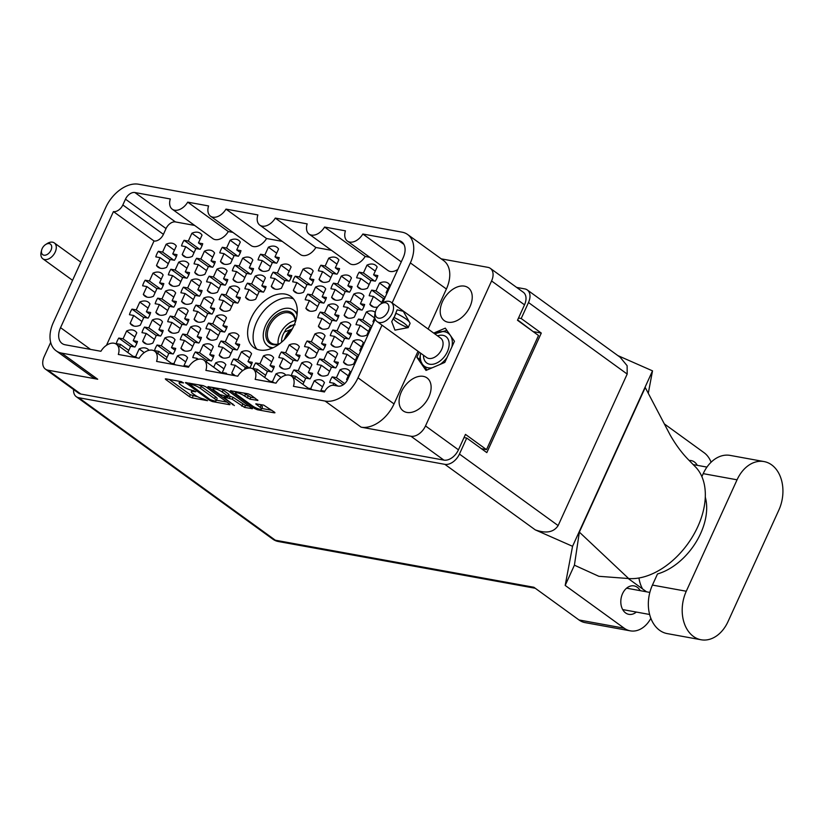 <?xml version="1.0" encoding="UTF-8"?>
<svg xmlns="http://www.w3.org/2000/svg" width="824" height="824" viewBox="0 0 824 824"><rect width="100%" height="100%" fill="white"/><g stroke="black" fill="none" stroke-linecap="round" stroke-linejoin="round"><path stroke-width="1.24" d="M293.447 298.865A31.539 20.487 -54.1 0 0 256.604 322.153A31.539 20.487 -54.1 0 0 256.944 349.232M293.787 325.943A31.539 20.487 -54.1 0 0 290.965 296.516A31.539 20.487 -54.1 0 0 251.114 318.177A31.539 20.487 -54.1 0 0 253.947 347.594A31.539 20.487 -54.1 0 0 293.787 325.943M469.979 306.672A20.332 13.205 -54.1 0 0 468.156 287.71A20.332 13.205 -54.1 0 0 442.457 301.666A20.332 13.205 -54.1 0 0 444.28 320.639A20.332 13.205 -54.1 0 0 469.979 306.672M428.861 396.9A20.332 13.205 -54.1 0 0 427.038 377.928A20.332 13.205 -54.1 0 0 401.339 391.894A20.332 13.205 -54.1 0 0 403.163 410.867A20.332 13.205 -54.1 0 0 428.861 396.9M387.805 289.059L379.545 283.065L375.981 290.893L371.727 290.12L383.448 298.618M371.727 290.12A14.142 9.177 -54.1 0 0 370.213 292.87A14.142 9.177 -54.1 0 0 369.183 295.713L373.427 296.486L369.863 304.313A14.142 9.177 125.9 0 0 371.48 306.054A14.142 9.177 125.9 0 0 377.629 307.002M349.551 282.096L341.28 276.102L337.716 283.93L333.473 283.157L345.194 291.655M333.473 283.157A14.142 9.177 -54.1 0 0 331.948 285.907A14.142 9.177 -54.1 0 0 330.918 288.75L335.172 289.523L331.598 297.351A14.142 9.177 125.9 0 0 333.226 299.091A14.142 9.177 125.9 0 0 341.754 299.194L345.318 291.366L349.572 292.139A14.142 9.177 -54.1 0 0 351.086 289.389A14.142 9.177 -54.1 0 0 352.116 286.546L347.872 285.774L351.436 277.956A14.142 9.177 125.9 0 0 349.819 276.205A14.142 9.177 125.9 0 0 341.28 276.102M311.287 275.134L303.026 269.139L299.452 276.967L295.208 276.195L306.93 284.692M295.208 276.195A14.142 9.177 -54.1 0 0 293.694 278.945A14.142 9.177 -54.1 0 0 292.664 281.787L296.908 282.56L293.344 290.388A14.142 9.177 125.9 0 0 294.961 292.129A14.142 9.177 125.9 0 0 303.489 292.232L307.064 284.404L311.307 285.176A14.142 9.177 -54.1 0 0 312.821 282.426A14.142 9.177 -54.1 0 0 313.851 279.583L309.608 278.811L313.172 270.993A14.142 9.177 125.9 0 0 311.554 269.242A14.142 9.177 125.9 0 0 303.026 269.139M374.632 317.982L366.361 311.987L362.797 319.815L358.553 319.043L370.275 327.54M358.553 319.043A14.142 9.177 -54.1 0 0 357.039 321.793A14.142 9.177 -54.1 0 0 355.999 324.625L360.253 325.398L356.679 333.226A14.142 9.177 125.9 0 0 358.306 334.977A14.142 9.177 125.9 0 0 366.834 335.08L370.398 327.252L371.397 327.437M336.367 311.019L328.107 305.024L324.532 312.852L320.289 312.08L332.01 320.577M320.289 312.08A14.142 9.177 -54.1 0 0 318.775 314.83A14.142 9.177 -54.1 0 0 317.745 317.662L321.988 318.435L318.424 326.263A14.142 9.177 125.9 0 0 320.042 328.014A14.142 9.177 125.9 0 0 328.58 328.117L332.144 320.289L336.388 321.061A14.142 9.177 -54.1 0 0 337.902 318.311A14.142 9.177 -54.1 0 0 338.942 315.468L334.688 314.696L338.252 306.868A14.142 9.177 125.9 0 0 336.635 305.117A14.142 9.177 125.9 0 0 328.107 305.024M361.448 346.894L353.187 340.909L349.623 348.727L345.369 347.955L357.091 356.452M345.369 347.955A14.142 9.177 -54.1 0 0 343.855 350.705A14.142 9.177 -54.1 0 0 342.825 353.548L347.069 354.32L343.505 362.148A14.142 9.177 125.9 0 0 345.122 363.899A14.142 9.177 125.9 0 0 353.661 363.992L357.225 356.174L358.224 356.349M323.193 339.931L314.923 333.947L311.359 341.764L307.115 340.992L318.837 349.489M307.115 340.992A14.142 9.177 -54.1 0 0 305.591 343.742A14.142 9.177 -54.1 0 0 304.561 346.585L308.815 347.357L305.241 355.185A14.142 9.177 125.9 0 0 306.868 356.936A14.142 9.177 125.9 0 0 315.396 357.029L318.96 349.211L323.214 349.984A14.142 9.177 -54.1 0 0 324.728 347.223A14.142 9.177 -54.1 0 0 325.758 344.391L321.514 343.618L325.078 335.79A14.142 9.177 125.9 0 0 323.461 334.039A14.142 9.177 125.9 0 0 314.923 333.947M348.274 375.816L340.003 369.822L336.439 377.649L332.196 376.877L343.165 384.829M332.196 376.877A14.142 9.177 -54.1 0 0 330.682 379.627A14.142 9.177 -54.1 0 0 329.641 382.47L333.895 383.242L332.978 385.251M310.009 368.853L301.749 362.859L298.175 370.687L293.931 369.914L305.653 378.412M302.933 384.375L305.786 378.123L310.03 378.896A14.142 9.177 -54.1 0 0 311.544 376.146A14.142 9.177 -54.1 0 0 312.584 373.303L308.331 372.53L311.894 364.713A14.142 9.177 125.9 0 0 310.277 362.962A14.142 9.177 125.9 0 0 301.749 362.859M293.931 369.914A14.142 9.177 -54.1 0 0 292.417 372.664A14.142 9.177 -54.1 0 0 291.387 375.507L295.631 376.28L294.673 378.381M271.745 361.891L263.484 355.896L259.921 363.724L255.667 362.951L267.398 371.449M264.679 377.413L267.522 371.161L271.776 371.933A14.142 9.177 -54.1 0 0 273.29 369.183A14.142 9.177 -54.1 0 0 274.32 366.34L270.076 365.568L273.64 357.75A14.142 9.177 125.9 0 0 272.013 355.999A14.142 9.177 125.9 0 0 263.484 355.896M255.667 362.951A14.142 9.177 -54.1 0 0 254.153 365.702A14.142 9.177 -54.1 0 0 253.123 368.544L257.366 369.317L256.408 371.418M375.27 271.117L366.999 265.122L363.436 272.95L359.192 272.178L370.913 280.675M359.192 272.178A14.142 9.177 -54.1 0 0 357.678 274.928A14.142 9.177 -54.1 0 0 356.637 277.77L360.891 278.543L357.317 286.371A14.142 9.177 125.9 0 0 358.945 288.122A14.142 9.177 125.9 0 0 367.473 288.215L371.037 280.387L375.291 281.159A14.142 9.177 -54.1 0 0 376.805 278.409A14.142 9.177 -54.1 0 0 377.835 275.577L373.591 274.804L377.155 266.976A14.142 9.177 125.9 0 0 375.538 265.225A14.142 9.177 125.9 0 0 366.999 265.122M337.006 264.154L328.745 258.159L325.171 265.987L320.927 265.215L332.649 273.712M320.927 265.215A14.142 9.177 -54.1 0 0 319.413 267.965A14.142 9.177 -54.1 0 0 318.383 270.808L322.627 271.58L319.063 279.408A14.142 9.177 125.9 0 0 320.68 281.159A14.142 9.177 125.9 0 0 329.219 281.252L332.783 273.424L337.026 274.196A14.142 9.177 -54.1 0 0 338.54 271.446A14.142 9.177 -54.1 0 0 339.581 268.614L335.327 267.841L338.891 260.013A14.142 9.177 125.9 0 0 337.274 258.262A14.142 9.177 125.9 0 0 328.745 258.159M362.086 300.039L353.826 294.044L350.252 301.872L346.008 301.1L357.729 309.597M346.008 301.1A14.142 9.177 -54.1 0 0 344.494 303.85A14.142 9.177 -54.1 0 0 343.464 306.693L347.707 307.465L344.144 315.283A14.142 9.177 125.9 0 0 345.761 317.034A14.142 9.177 125.9 0 0 354.299 317.137L357.863 309.309L362.107 310.082A14.142 9.177 -54.1 0 0 363.621 307.331A14.142 9.177 -54.1 0 0 364.661 304.489L360.407 303.716L363.981 295.898A14.142 9.177 125.9 0 0 362.354 294.147A14.142 9.177 125.9 0 0 353.826 294.044M323.832 293.076L315.561 287.082L311.997 294.91L307.743 294.137L319.475 302.635M307.743 294.137A14.142 9.177 -54.1 0 0 306.229 296.887A14.142 9.177 -54.1 0 0 305.199 299.73L309.443 300.502L305.879 308.32A14.142 9.177 125.9 0 0 307.507 310.071A14.142 9.177 125.9 0 0 316.035 310.174L319.599 302.346L323.853 303.119A14.142 9.177 -54.1 0 0 325.367 300.369A14.142 9.177 -54.1 0 0 326.397 297.526L322.153 296.753L325.717 288.936A14.142 9.177 125.9 0 0 324.1 287.185A14.142 9.177 125.9 0 0 315.561 287.082M348.913 328.951L340.642 322.967L337.078 330.784L332.834 330.012L344.556 338.51M332.834 330.012A14.142 9.177 -54.1 0 0 331.32 332.772A14.142 9.177 -54.1 0 0 330.28 335.605L334.534 336.377L330.96 344.205A14.142 9.177 125.9 0 0 332.587 345.956A14.142 9.177 125.9 0 0 341.115 346.049L344.679 338.231L348.933 339.004A14.142 9.177 -54.1 0 0 350.447 336.254A14.142 9.177 -54.1 0 0 351.477 333.411L347.234 332.639L350.797 324.811A14.142 9.177 125.9 0 0 349.18 323.059A14.142 9.177 125.9 0 0 340.642 322.967M335.728 357.873L327.468 351.879L323.894 359.707L319.65 358.934L331.372 367.432M319.65 358.934A14.142 9.177 -54.1 0 0 318.136 361.685A14.142 9.177 -54.1 0 0 317.106 364.527L321.35 365.3L317.786 373.128A14.142 9.177 125.9 0 0 319.403 374.879A14.142 9.177 125.9 0 0 327.942 374.972L331.506 367.144L335.749 367.916A14.142 9.177 -54.1 0 0 337.263 365.166A14.142 9.177 -54.1 0 0 338.303 362.333L334.05 361.561L337.613 353.733A14.142 9.177 125.9 0 0 335.996 351.982A14.142 9.177 125.9 0 0 327.468 351.879M297.474 350.911L289.203 344.916L285.64 352.744L281.386 351.972L293.117 360.469M281.386 351.972A14.142 9.177 -54.1 0 0 279.872 354.722A14.142 9.177 -54.1 0 0 278.842 357.565L283.085 358.337L279.521 366.165A14.142 9.177 125.9 0 0 281.139 367.916A14.142 9.177 125.9 0 0 289.677 368.009L293.241 360.181L297.495 360.953A14.142 9.177 -54.1 0 0 299.009 358.203A14.142 9.177 -54.1 0 0 300.039 355.371L295.795 354.598L299.359 346.77A14.142 9.177 125.9 0 0 297.742 345.019A14.142 9.177 125.9 0 0 289.203 344.916M226.291 374.096A14.142 9.177 -54.1 0 0 226.528 373.303L222.274 372.53L225.848 364.713A14.142 9.177 125.9 0 0 224.221 362.962A14.142 9.177 125.9 0 0 215.692 362.859L213.704 367.226M188.027 367.133A14.142 9.177 -54.1 0 0 188.263 366.34L184.02 365.568L187.584 357.75A14.142 9.177 125.9 0 0 185.967 355.999A14.142 9.177 125.9 0 0 177.428 355.896L173.864 363.724L171.299 363.26M237.137 339.931L228.866 333.936L225.302 341.764L221.059 340.992L232.78 349.489M221.059 340.992A14.142 9.177 -54.1 0 0 219.544 343.742A14.142 9.177 -54.1 0 0 218.504 346.585L222.758 347.357L219.184 355.185A14.142 9.177 125.9 0 0 220.811 356.936A14.142 9.177 125.9 0 0 229.34 357.029L232.914 349.201L237.157 349.973A14.142 9.177 -54.1 0 0 238.672 347.223A14.142 9.177 -54.1 0 0 239.702 344.391L235.458 343.618L239.022 335.79A14.142 9.177 125.9 0 0 237.405 334.039A14.142 9.177 125.9 0 0 228.866 333.936M198.872 332.968L190.612 326.974L187.038 334.802L182.794 334.029L194.516 342.526M182.794 334.029A14.142 9.177 -54.1 0 0 181.28 336.779A14.142 9.177 -54.1 0 0 180.25 339.622L184.494 340.394L180.93 348.222A14.142 9.177 125.9 0 0 182.547 349.973A14.142 9.177 125.9 0 0 191.086 350.066L194.649 342.238L198.893 343.011A14.142 9.177 -54.1 0 0 200.407 340.261A14.142 9.177 -54.1 0 0 201.447 337.428L197.194 336.656L200.757 328.827A14.142 9.177 125.9 0 0 199.14 327.077A14.142 9.177 125.9 0 0 190.612 326.974M160.608 326.005L152.347 320.011L148.784 327.839L144.53 327.066L156.261 335.564M144.53 327.066A14.142 9.177 -54.1 0 0 143.016 329.816A14.142 9.177 -54.1 0 0 141.986 332.659L146.229 333.432L142.665 341.26A14.142 9.177 125.9 0 0 144.282 343.011A14.142 9.177 125.9 0 0 152.821 343.103L156.385 335.275L160.639 336.048A14.142 9.177 -54.1 0 0 162.153 333.298A14.142 9.177 -54.1 0 0 163.183 330.465L158.939 329.693L162.503 321.865A14.142 9.177 125.9 0 0 160.886 320.114A14.142 9.177 125.9 0 0 152.347 320.011M212.056 304.046L203.786 298.061L200.222 305.889L195.978 305.107L207.7 313.604M195.978 305.107A14.142 9.177 -54.1 0 0 194.464 307.867A14.142 9.177 -54.1 0 0 193.424 310.7L197.678 311.472L194.103 319.3A14.142 9.177 125.9 0 0 195.731 321.051A14.142 9.177 125.9 0 0 204.259 321.144L207.823 313.326L212.077 314.099A14.142 9.177 -54.1 0 0 213.591 311.348A14.142 9.177 -54.1 0 0 214.621 308.506L210.377 307.733L213.941 299.905A14.142 9.177 125.9 0 0 212.324 298.154A14.142 9.177 125.9 0 0 203.786 298.061M173.792 297.083L165.531 291.099L161.957 298.927L157.714 298.144L169.435 306.641M157.714 298.144A14.142 9.177 -54.1 0 0 156.2 300.904A14.142 9.177 -54.1 0 0 155.169 303.737L159.413 304.509L155.849 312.337A14.142 9.177 125.9 0 0 157.466 314.088A14.142 9.177 125.9 0 0 166.005 314.181L169.569 306.363L173.812 307.136A14.142 9.177 -54.1 0 0 175.327 304.386A14.142 9.177 -54.1 0 0 176.357 301.543L172.113 300.77L175.677 292.942A14.142 9.177 125.9 0 0 174.06 291.191A14.142 9.177 125.9 0 0 165.531 291.099M263.495 282.096L255.224 276.102L251.66 283.93L247.416 283.157L259.138 291.655M247.416 283.157A14.142 9.177 -54.1 0 0 245.902 285.907A14.142 9.177 -54.1 0 0 244.862 288.75L249.116 289.523L245.552 297.34A14.142 9.177 125.9 0 0 247.169 299.091A14.142 9.177 125.9 0 0 255.698 299.194L259.272 291.366L263.515 292.139A14.142 9.177 -54.1 0 0 265.029 289.389A14.142 9.177 -54.1 0 0 266.059 286.546L261.816 285.774L265.38 277.956A14.142 9.177 125.9 0 0 263.762 276.205A14.142 9.177 125.9 0 0 255.224 276.102M225.23 275.134L216.97 269.139L213.395 276.967L209.152 276.195L220.873 284.692M209.152 276.195A14.142 9.177 -54.1 0 0 207.638 278.945A14.142 9.177 -54.1 0 0 206.608 281.787L210.851 282.56L207.287 290.378A14.142 9.177 125.9 0 0 208.905 292.129A14.142 9.177 125.9 0 0 217.443 292.232L221.007 284.404L225.251 285.176A14.142 9.177 -54.1 0 0 226.765 282.426A14.142 9.177 -54.1 0 0 227.805 279.583L223.551 278.811L227.125 270.993A14.142 9.177 125.9 0 0 225.498 269.242A14.142 9.177 125.9 0 0 216.97 269.139M186.976 268.171L178.705 262.176L175.141 270.004L170.887 269.232L182.619 277.729M170.887 269.232A14.142 9.177 -54.1 0 0 169.373 271.982A14.142 9.177 -54.1 0 0 168.343 274.825L172.587 275.597L169.023 283.415A14.142 9.177 125.9 0 0 170.65 285.166A14.142 9.177 125.9 0 0 179.179 285.269L182.743 277.441L186.997 278.213A14.142 9.177 -54.1 0 0 188.511 275.463A14.142 9.177 -54.1 0 0 189.541 272.62L185.297 271.848L188.861 264.03A14.142 9.177 125.9 0 0 187.244 262.279A14.142 9.177 125.9 0 0 178.705 262.176M276.668 253.174L268.408 247.179L264.844 255.007L260.59 254.235L272.311 262.732M260.59 254.235A14.142 9.177 -54.1 0 0 259.076 256.985A14.142 9.177 -54.1 0 0 258.046 259.828L262.29 260.6L258.726 268.428A14.142 9.177 125.9 0 0 260.343 270.179A14.142 9.177 125.9 0 0 268.882 270.272L272.445 262.444L276.689 263.216A14.142 9.177 -54.1 0 0 278.213 260.466A14.142 9.177 -54.1 0 0 279.243 257.634L274.989 256.861L278.563 249.033A14.142 9.177 125.9 0 0 276.936 247.282A14.142 9.177 125.9 0 0 268.408 247.179M238.414 246.211L230.143 240.217L226.579 248.045L222.336 247.272L234.057 255.77M222.336 247.272A14.142 9.177 -54.1 0 0 220.822 250.022A14.142 9.177 -54.1 0 0 219.781 252.865L224.035 253.638L220.461 261.466A14.142 9.177 125.9 0 0 222.089 263.216A14.142 9.177 125.9 0 0 230.617 263.309L234.181 255.481L238.435 256.254A14.142 9.177 -54.1 0 0 239.949 253.504A14.142 9.177 -54.1 0 0 240.979 250.671L236.735 249.899L240.299 242.071A14.142 9.177 125.9 0 0 238.682 240.32A14.142 9.177 125.9 0 0 230.143 240.217M249.672 357.873L241.411 351.879L237.848 359.707L233.594 358.934L245.315 367.432M244.347 369.574L245.449 367.144L249.693 367.916A14.142 9.177 -54.1 0 0 251.217 365.166A14.142 9.177 -54.1 0 0 252.247 362.323L247.993 361.551L251.567 353.733A14.142 9.177 125.9 0 0 249.94 351.982A14.142 9.177 125.9 0 0 241.411 351.879M233.594 358.934A14.142 9.177 -54.1 0 0 232.08 361.685A14.142 9.177 -54.1 0 0 231.05 364.527L235.293 365.3L231.729 373.128A14.142 9.177 125.9 0 0 233.347 374.868A14.142 9.177 125.9 0 0 234.799 375.651M211.418 350.911L203.147 344.916L199.583 352.744L195.34 351.972L207.061 360.469M206.391 361.932L207.185 360.181L211.438 360.953A14.142 9.177 -54.1 0 0 212.953 358.203A14.142 9.177 -54.1 0 0 213.983 355.36L209.739 354.588L213.303 346.77A14.142 9.177 125.9 0 0 211.686 345.019A14.142 9.177 125.9 0 0 203.147 344.916M195.34 351.972A14.142 9.177 -54.1 0 0 193.825 354.722A14.142 9.177 -54.1 0 0 192.785 357.565L197.039 358.337L196.287 359.975M173.153 343.948L164.893 337.953L161.319 345.781L157.075 345.009L168.796 353.506M166.077 359.47L168.93 353.218L173.174 353.99A14.142 9.177 -54.1 0 0 174.688 351.24A14.142 9.177 -54.1 0 0 175.728 348.398L171.474 347.625L175.038 339.807A14.142 9.177 125.9 0 0 173.421 338.056A14.142 9.177 125.9 0 0 164.893 337.953M157.075 345.009A14.142 9.177 -54.1 0 0 155.561 347.759A14.142 9.177 -54.1 0 0 154.531 350.602L158.775 351.374L157.817 353.475M134.889 336.985L126.628 330.991L123.064 338.818L118.81 338.046L130.542 346.543M127.823 352.507L130.666 346.255L134.909 347.028A14.142 9.177 -54.1 0 0 136.434 344.278A14.142 9.177 -54.1 0 0 137.464 341.435L133.22 340.662L136.784 332.844A14.142 9.177 125.9 0 0 135.157 331.094A14.142 9.177 125.9 0 0 126.628 330.991M118.81 338.046A14.142 9.177 -54.1 0 0 117.296 340.796A14.142 9.177 -54.1 0 0 116.266 343.639L120.51 344.411L119.552 346.513M224.592 321.988L216.331 316.004L212.767 323.822L208.513 323.049L220.235 331.547M208.513 323.049A14.142 9.177 -54.1 0 0 206.999 325.799A14.142 9.177 -54.1 0 0 205.969 328.642L210.213 329.415L206.649 337.243A14.142 9.177 125.9 0 0 208.266 338.994A14.142 9.177 125.9 0 0 216.805 339.086L220.368 331.269L224.612 332.041A14.142 9.177 -54.1 0 0 226.126 329.281A14.142 9.177 -54.1 0 0 227.167 326.448L222.913 325.676L226.487 317.848A14.142 9.177 125.9 0 0 224.859 316.097A14.142 9.177 125.9 0 0 216.331 316.004M186.337 315.026L178.066 309.041L174.503 316.859L170.259 316.086L181.98 324.584M170.259 316.086A14.142 9.177 -54.1 0 0 168.735 318.837A14.142 9.177 -54.1 0 0 167.705 321.679L171.948 322.452L168.384 330.28A14.142 9.177 125.9 0 0 170.012 332.031A14.142 9.177 125.9 0 0 178.54 332.123L182.104 324.306L186.358 325.078A14.142 9.177 -54.1 0 0 187.872 322.318A14.142 9.177 -54.1 0 0 188.902 319.485L184.658 318.713L188.222 310.885A14.142 9.177 125.9 0 0 186.605 309.134A14.142 9.177 125.9 0 0 178.066 309.041M148.073 308.063L139.802 302.078L136.238 309.896L131.995 309.124L143.716 317.621M131.995 309.124A14.142 9.177 -54.1 0 0 130.48 311.874A14.142 9.177 -54.1 0 0 129.44 314.716L133.694 315.489L130.13 323.317A14.142 9.177 125.9 0 0 131.747 325.068A14.142 9.177 125.9 0 0 140.276 325.161L143.85 317.343L148.093 318.116A14.142 9.177 -54.1 0 0 149.608 315.355A14.142 9.177 -54.1 0 0 150.638 312.523L146.394 311.75L149.958 303.922A14.142 9.177 125.9 0 0 148.341 302.171A14.142 9.177 125.9 0 0 139.802 302.078M237.775 293.076L229.505 287.082L225.941 294.91L221.697 294.137L233.419 302.635M221.697 294.137A14.142 9.177 -54.1 0 0 220.183 296.887A14.142 9.177 -54.1 0 0 219.143 299.72L223.397 300.502L219.823 308.32A14.142 9.177 125.9 0 0 221.45 310.071A14.142 9.177 125.9 0 0 229.978 310.174L233.542 302.346L237.796 303.119A14.142 9.177 -54.1 0 0 239.31 300.369A14.142 9.177 -54.1 0 0 240.34 297.526L236.097 296.753L239.66 288.925A14.142 9.177 125.9 0 0 238.043 287.174A14.142 9.177 125.9 0 0 229.505 287.082M199.511 286.113L191.25 280.119L187.676 287.947L183.433 287.174L195.154 295.672M183.433 287.174A14.142 9.177 -54.1 0 0 181.919 289.924A14.142 9.177 -54.1 0 0 180.889 292.757L185.132 293.54L181.568 301.357A14.142 9.177 125.9 0 0 183.185 303.108A14.142 9.177 125.9 0 0 191.724 303.211L195.288 295.383L199.532 296.156A14.142 9.177 -54.1 0 0 201.046 293.406A14.142 9.177 -54.1 0 0 202.086 290.563L197.832 289.791L201.396 281.963A14.142 9.177 125.9 0 0 199.779 280.212A14.142 9.177 125.9 0 0 191.25 280.119M161.247 279.151L152.986 273.156L149.422 280.984L145.168 280.212L156.9 288.709M145.168 280.212A14.142 9.177 -54.1 0 0 143.654 282.962A14.142 9.177 -54.1 0 0 142.624 285.794L146.868 286.577L143.304 294.395A14.142 9.177 125.9 0 0 144.921 296.146A14.142 9.177 125.9 0 0 153.46 296.249L157.023 288.421L161.277 289.193A14.142 9.177 -54.1 0 0 162.792 286.443A14.142 9.177 -54.1 0 0 163.822 283.6L159.578 282.828L163.142 275A14.142 9.177 125.9 0 0 161.514 273.249A14.142 9.177 125.9 0 0 152.986 273.156M289.214 271.117L280.943 265.122L277.379 272.95L273.135 272.178L284.857 280.675M273.135 272.178A14.142 9.177 -54.1 0 0 271.621 274.928A14.142 9.177 -54.1 0 0 270.581 277.77L274.835 278.543L271.271 286.371A14.142 9.177 125.9 0 0 272.888 288.112A14.142 9.177 125.9 0 0 281.417 288.215L284.991 280.387L289.234 281.159A14.142 9.177 -54.1 0 0 290.748 278.409A14.142 9.177 -54.1 0 0 291.778 275.566L287.535 274.794L291.099 266.976A14.142 9.177 125.9 0 0 289.482 265.225A14.142 9.177 125.9 0 0 280.943 265.122M250.949 264.154L242.689 258.159L239.125 265.987L234.871 265.215L246.592 273.712M234.871 265.215A14.142 9.177 -54.1 0 0 233.357 267.965A14.142 9.177 -54.1 0 0 232.327 270.808L236.57 271.58L233.007 279.408A14.142 9.177 125.9 0 0 234.624 281.149A14.142 9.177 125.9 0 0 243.162 281.252L246.726 273.424L250.97 274.196A14.142 9.177 -54.1 0 0 252.484 271.446A14.142 9.177 -54.1 0 0 253.524 268.603L249.27 267.831L252.844 260.013A14.142 9.177 125.9 0 0 251.217 258.262A14.142 9.177 125.9 0 0 242.689 258.159M212.695 257.191L204.424 251.196L200.86 259.024L196.617 258.252L208.338 266.749M196.617 258.252A14.142 9.177 -54.1 0 0 195.092 261.002A14.142 9.177 -54.1 0 0 194.062 263.845L198.316 264.617L194.742 272.445A14.142 9.177 125.9 0 0 196.37 274.186A14.142 9.177 125.9 0 0 204.898 274.289L208.462 266.461L212.716 267.233A14.142 9.177 -54.1 0 0 214.23 264.483A14.142 9.177 -54.1 0 0 215.26 261.641L211.016 260.868L214.58 253.05A14.142 9.177 125.9 0 0 212.963 251.299A14.142 9.177 125.9 0 0 204.424 251.196M200.15 239.248L191.889 233.254L188.315 241.082L184.071 240.309L195.793 248.807M184.071 240.309A14.142 9.177 -54.1 0 0 182.557 243.059A14.142 9.177 -54.1 0 0 181.527 245.902L185.771 246.675L182.207 254.503A14.142 9.177 125.9 0 0 183.824 256.254A14.142 9.177 125.9 0 0 192.363 256.346L195.927 248.518L200.17 249.291A14.142 9.177 -54.1 0 0 201.684 246.541A14.142 9.177 -54.1 0 0 202.725 243.708L198.471 242.936L202.035 235.108A14.142 9.177 125.9 0 0 200.417 233.357A14.142 9.177 125.9 0 0 191.889 233.254M174.43 250.228L166.16 244.234L162.596 252.062L158.352 251.289L170.074 259.787M158.352 251.289A14.142 9.177 -54.1 0 0 156.838 254.039A14.142 9.177 -54.1 0 0 155.808 256.882L160.052 257.654L156.488 265.483A14.142 9.177 125.9 0 0 158.105 267.233A14.142 9.177 125.9 0 0 166.633 267.326L170.208 259.498L174.451 260.271A14.142 9.177 -54.1 0 0 175.965 257.521A14.142 9.177 -54.1 0 0 176.995 254.678L172.752 253.905L176.315 246.088A14.142 9.177 125.9 0 0 174.698 244.337A14.142 9.177 125.9 0 0 166.16 244.234M252.505 405.954A5.706 1.288 -155.5 0 0 259.89 409.209A5.706 1.288 -155.5 0 0 261.568 409.034A5.706 1.288 -155.5 0 0 260.23 407.365L255.759 403.863L263.68 405.12L274.464 412.144L274.959 412.773L274.33 412.834L257.284 409.734L254.523 408.519L230.37 390.751L248.045 393.779L250.795 394.995L257.933 400.433L250.012 399.177L244.656 396.076A5.706 1.288 -155.5 0 0 239.166 393.336A5.706 1.288 -155.5 0 0 235.602 393.007A5.706 1.288 -155.5 0 0 236.931 394.665L252.505 405.954M234.387 405.573L224.488 397.848L223.994 397.219L224.622 397.158L232.224 399.249L244.573 407.427L252.494 408.683L228.341 390.916L225.58 389.701L207.905 386.662L234.387 405.573M232.893 232.389L228.3 231.554A13.05 8.477 125.9 0 1 212.819 238.61L172.247 209.193A13.05 8.477 125.9 0 1 170.321 198.975L134.879 192.528L175.45 221.934A8.704 5.655 -54.1 0 0 166.046 228.578L163.42 234.356A8.704 5.655 125.9 0 1 154.016 240.999L106.481 345.297M194.629 225.426L175.45 221.934M331.485 250.331L315.86 247.488L275.288 218.082L307.177 223.881A13.05 8.477 -54.1 0 0 309.103 234.098A13.05 8.477 -54.1 0 0 324.584 227.053L345.431 230.844A13.05 8.477 -54.1 0 0 347.357 241.061L387.939 270.478A13.05 8.477 -54.1 0 0 397.848 269.407M369.749 257.294L365.166 256.46A13.05 8.477 -54.1 0 1 349.675 263.515L309.103 234.098M315.86 247.488A13.05 8.477 125.9 0 1 300.379 254.544L259.797 225.127A13.05 8.477 125.9 0 1 257.871 214.91L225.992 209.111L266.564 238.517A13.05 8.477 125.9 0 1 251.083 245.573L210.501 216.156A13.05 8.477 125.9 0 1 208.575 205.938L187.728 202.148L228.3 231.554M282.189 241.36L266.564 238.517M281.097 377.516L276.03 373.839L272.456 381.667L269.901 381.203M276.03 373.839A14.142 9.177 125.9 0 1 284.558 373.942A14.142 9.177 125.9 0 1 285.856 375.219M322.555 386.796L314.284 380.801L310.72 388.629L308.155 388.166M314.284 380.801A14.142 9.177 125.9 0 1 322.823 380.904A14.142 9.177 125.9 0 1 324.44 382.645L320.876 390.473L322.411 391.596M324.841 391.194L320.876 390.473M237.837 376.063A14.142 9.177 125.9 0 1 237.157 376.074M144.241 352.61L139.163 348.933L135.6 356.761L133.045 356.298M139.163 348.933A14.142 9.177 125.9 0 1 147.702 349.036A14.142 9.177 125.9 0 1 149 350.324M340.003 369.822A14.142 9.177 125.9 0 1 348.542 369.924A14.142 9.177 125.9 0 1 350.159 371.676L346.595 379.493L347.388 380.08M347.594 379.679L346.595 379.493M353.187 340.909A14.142 9.177 125.9 0 1 361.715 341.002A14.142 9.177 125.9 0 1 363.343 342.753L359.769 350.581L360.582 351.168M360.768 350.756L359.769 350.581M366.361 311.987A14.142 9.177 125.9 0 1 374.899 312.08A14.142 9.177 125.9 0 1 375.26 312.368M373.952 321.844L372.953 321.659L374.796 317.611M379.545 283.065A14.142 9.177 125.9 0 1 388.073 283.168A14.142 9.177 125.9 0 1 389.701 284.919L386.126 292.736L386.94 293.334M387.126 292.922L386.126 292.736M381.09 303.809L383.582 298.329L384.581 298.515M324.584 227.053L365.166 256.46M403.884 244.357L398.579 240.515L362.848 234.016L401.278 261.867M375.198 319.094L347.677 379.483A8.704 5.655 125.9 0 1 338.283 386.126L333.864 385.323A8.704 5.655 -54.1 0 0 324.46 391.966L293.437 386.322A13.05 8.477 125.9 0 0 291.511 376.094A13.05 8.477 125.9 0 0 276.019 383.15L255.172 379.359A13.05 8.477 125.9 0 0 253.246 369.131A13.05 8.477 125.9 0 0 237.765 376.187L205.876 370.388A13.05 8.477 -54.1 0 0 203.95 360.16A13.05 8.477 -54.1 0 0 188.469 367.216L156.581 361.417A13.05 8.477 -54.1 0 0 154.655 351.189A13.05 8.477 -54.1 0 0 139.163 358.244L118.316 354.454A13.05 8.477 -54.1 0 0 116.39 344.226A13.05 8.477 -54.1 0 0 100.909 351.281L65.168 344.782A16.964 11.021 125.9 0 1 62.068 343.474A16.964 11.021 125.9 0 1 60.543 327.653L90.547 349.397M50.676 342.393L44.218 356.555A13.483 8.755 -54.1 0 0 45.433 369.131A13.483 8.755 -54.1 0 0 47.895 370.172L97.706 379.236A30.447 19.776 125.9 0 1 92.144 376.898L56.114 350.787A30.447 19.776 -54.1 0 0 61.687 353.125L97.706 379.236M56.114 350.787A30.447 19.776 -54.1 0 1 53.385 322.38L105.75 207.473A30.447 19.776 -54.1 0 1 138.659 184.236L402.061 232.172A30.447 19.776 -54.1 0 1 407.633 234.51L443.662 260.621A30.447 19.776 125.9 0 1 446.392 289.018L428.14 329.064M418.015 351.271L394.026 403.925A30.447 19.776 125.9 0 1 361.118 427.172L410.939 436.236A13.483 8.755 -54.1 0 0 425.503 425.936L491.578 280.963A13.483 8.755 -54.1 0 0 490.362 268.377A13.483 8.755 -54.1 0 0 487.901 267.347L441.221 258.849M229.536 403.976L205.876 386.827L203.116 385.611L185.441 382.573L209.605 400.351L212.365 401.566L229.412 404.666L230.04 404.594L229.536 403.976M181.125 382.604L183.546 382.923L181.27 381.636L165.923 378.844L165.294 378.906L165.789 379.534L189.458 396.684L192.208 397.899L207.555 400.691L203.734 398.991A6.829 1.545 -155.5 0 1 194.907 395.098L192.929 393.676A6.829 1.545 -155.5 0 1 191.343 391.678A6.829 1.545 -155.5 0 1 193.352 391.462L195.772 391.781L191.508 390.133A6.829 1.545 -155.5 0 1 182.681 386.24L180.713 384.808A6.829 1.545 -155.5 0 1 179.117 382.82A6.829 1.545 -155.5 0 1 181.125 382.604L181.537 381.697M490.362 268.377L523.312 292.262A13.483 8.755 125.9 0 1 524.517 304.839L517.493 320.258L538.515 335.502L486.5 449.636L465.478 434.392L458.453 449.822A13.483 8.755 125.9 0 1 443.878 460.111L80.845 394.047A13.483 8.755 125.9 0 1 78.373 393.007L45.433 369.131M361.118 427.172L325.099 401.061L61.687 353.125M154.016 240.999L113.434 211.593L60.543 327.653M113.434 211.593A8.704 5.655 -54.1 0 0 122.838 204.949L163.42 234.356M166.046 228.578L125.475 199.161L122.838 204.949M125.475 199.161A8.704 5.655 125.9 0 1 134.879 192.528M187.728 202.148A13.05 8.477 125.9 0 1 172.247 209.193M225.992 209.111A13.05 8.477 125.9 0 1 210.501 216.156M275.288 218.082A13.05 8.477 125.9 0 1 259.797 225.127M347.357 241.061A13.05 8.477 -54.1 0 0 362.848 234.016M398.579 240.515A16.964 11.021 125.9 0 1 401.69 241.813A16.964 11.021 125.9 0 1 403.204 257.644L382.604 302.841M446.392 289.018L410.362 262.908L392.121 302.954M381.996 325.161L357.997 377.814L394.026 403.925M410.362 262.908A30.447 19.776 -54.1 0 0 407.633 234.51M325.099 401.061A30.447 19.776 -54.1 0 0 357.997 377.814M169.208 379.431L190.334 394.748L197.791 396.818M216.434 400.217L227.002 402.143M189.499 384.128L210.182 399.661L214.209 400.897A6.829 1.545 -155.5 0 0 216.218 400.68A6.829 1.545 -155.5 0 0 214.621 398.692L200.428 388.403A6.829 1.545 -155.5 0 0 191.601 384.509L189.499 384.128L189.922 383.212M216.218 400.68L217.093 398.754A6.829 1.545 -155.5 0 0 215.497 396.766L214.621 398.692M198.419 384.757A6.829 1.545 -155.5 0 1 201.303 386.477L215.497 396.766M249.466 406.222L245.449 405.49L244.573 407.427M228.629 395.798L233.099 397.322L245.449 405.49M213.468 388.382L211.82 387.187M222.264 392.039A5.706 1.288 -155.5 0 0 216.763 389.288A5.706 1.288 -155.5 0 0 213.2 388.959A5.706 1.288 -155.5 0 0 214.539 390.627L220.018 394.603L227.62 396.704L228.248 396.632L227.754 396.014L222.264 392.039L223.139 390.113A5.706 1.288 -155.5 0 0 221.151 388.887M228.248 396.632L229.124 394.706L228.629 394.088L227.754 396.014M223.139 390.113L228.629 394.088M243.657 392.986A5.706 1.288 -155.5 0 1 245.542 394.15L250.887 397.24L254.904 397.971M261.568 409.034L262.444 407.108A5.706 1.288 -155.5 0 0 261.115 405.439L260.23 407.365M259.673 404.388L261.115 405.439M261.816 408.477L271.93 410.311M234.273 391.276L235.86 392.43M464.159 437.276L464.736 437.688M481.432 448.709L486.5 449.636M419.22 352.147L416.862 357.317L426.018 370.429L444.816 362.406L454.457 341.26L445.3 328.137L433.702 333.092M419.88 359.501L416.862 357.317M160.052 257.654L168.312 263.649M160.268 268.222L156.488 265.483M172.752 253.905L176.388 256.542M162.596 252.062L173.751 260.147M185.771 246.675L194.031 252.669M185.987 257.243L182.207 254.503M198.471 242.936L202.107 245.562M188.315 241.082L199.47 249.167M272.456 381.667L274.001 382.779M310.72 388.629L312.255 389.742M198.316 264.617L206.577 270.612M198.532 275.185L194.742 272.445M211.016 260.868L214.642 263.505M200.86 259.024L212.015 267.11M236.57 271.58L244.841 277.575M236.797 282.148L233.007 279.408M249.27 267.831L252.906 270.468M239.125 265.987L250.269 274.073M274.835 278.543L283.096 284.527M275.051 289.111L271.271 286.371M287.535 274.794L291.16 277.431M277.379 272.95L288.534 281.036M146.868 286.577L155.139 292.561M147.094 297.145L143.304 294.395M159.578 282.828L163.203 285.464M149.422 280.984L160.577 289.07M185.132 293.54L193.403 299.524M185.349 304.108L181.568 301.357M197.832 289.791L201.468 292.427M187.676 287.947L198.831 296.032M223.397 300.502L231.657 306.487M223.613 311.07L219.823 308.32M236.097 296.753L239.722 299.39M225.941 294.91L237.096 302.995M133.694 315.489L141.955 321.484M133.91 326.057L130.13 323.317M146.394 311.75L150.02 314.377M136.238 309.896L147.393 317.982M171.948 322.452L180.219 328.446M172.175 333.02L168.384 330.28M184.658 318.713L188.284 321.339M174.503 316.859L185.657 324.944M210.213 329.415L218.484 335.409M210.439 339.982L206.649 337.243M222.913 325.676L226.548 328.302M212.767 323.822L223.912 331.907M120.51 344.411L128.781 350.396M133.22 340.662L136.846 343.299M123.064 338.818L134.219 346.904M158.775 351.374L167.035 357.358M171.474 347.625L175.11 350.262M161.319 345.781L172.474 353.867M197.039 358.337L198.337 359.285M209.739 354.588L213.365 357.225M199.583 352.744L210.738 360.83M235.293 365.3L242.699 370.656M235.355 375.744L231.729 373.128M247.993 361.551L251.629 364.187M237.848 359.707L249.002 367.792M224.035 253.638L232.296 259.632M224.252 264.205L220.461 261.466M236.735 249.899L240.361 252.525M226.579 248.045L237.734 256.13M262.29 260.6L270.56 266.595M262.516 271.168L258.726 268.428M274.989 256.861L278.625 259.488M264.844 255.007L275.999 263.093M172.587 275.597L180.858 281.581M172.813 286.165L169.023 283.415M185.297 271.848L188.923 274.485M175.141 270.004L186.296 278.09M210.851 282.56L219.122 288.544M211.078 293.128L207.287 290.378M223.551 278.811L227.187 281.447M213.395 276.967L224.55 285.053M249.116 289.523L257.376 295.507M249.332 300.091L245.552 297.34M261.816 285.774L265.441 288.41M251.66 283.93L262.815 292.015M159.413 304.509L167.674 310.504M159.629 315.087L155.849 312.337M172.113 300.77L175.749 303.397M161.957 298.927L173.112 307.002M197.678 311.472L205.938 317.467M197.894 322.05L194.103 319.3M210.377 307.733L214.003 310.36M200.222 305.889L211.377 313.965M146.229 333.432L154.5 339.426M146.456 343.999L142.665 341.26M158.939 329.693L162.565 332.319M148.784 327.839L159.938 335.924M184.494 340.394L192.764 346.389M184.72 350.962L180.93 348.222M197.194 336.656L200.829 339.282M187.038 334.802L198.193 342.887M222.758 347.357L231.019 353.352M222.974 357.925L219.184 355.185M235.458 343.618L239.084 346.245M225.302 341.764L236.457 349.85M135.6 356.761L137.145 357.873M184.02 365.568L185.555 366.69M173.864 363.724L175.399 364.836M185.699 361.891L177.428 355.896M222.274 372.53L223.819 373.653M223.953 368.853L215.692 362.859M283.085 358.337L291.356 364.332M283.312 368.905L279.521 366.165M295.795 354.598L299.421 357.225M285.64 352.744L296.794 360.83M321.35 365.3L329.621 371.294M321.576 375.868L317.786 373.128M334.05 361.561L337.686 364.187M323.894 359.707L335.049 367.792M334.534 336.377L342.794 342.372M334.75 346.956L330.96 344.205M347.234 332.639L350.859 335.265M337.078 330.784L348.233 338.87M309.443 300.502L317.714 306.487M309.669 311.07L305.879 308.32M322.153 296.753L325.779 299.39M311.997 294.91L323.152 302.995M347.707 307.465L355.978 313.45M347.934 318.033L344.144 315.283M360.407 303.716L364.043 306.353M350.252 301.872L361.406 309.958M322.627 271.58L330.887 277.575M322.843 282.148L319.063 279.408M335.327 267.841L338.963 270.468M325.171 265.987L336.326 274.073M360.891 278.543L369.152 284.538M361.108 289.111L357.317 286.371M373.591 274.804L377.217 277.431M363.436 272.95L374.59 281.036M257.366 369.317L265.637 375.301M270.076 365.568L273.702 368.204M259.921 363.724L271.075 371.809M295.631 376.28L303.891 382.264M308.331 372.53L311.966 375.167M298.175 370.687L309.33 378.772M333.895 383.242L337.737 386.023M336.439 377.649L344.69 383.634M308.815 347.357L317.075 353.352M309.031 357.925L305.241 355.185M321.514 343.618L325.14 346.245M311.359 341.764L322.514 349.85M347.069 354.32L355.34 360.315M347.295 364.888L343.505 362.148M349.623 348.727L358.697 355.309M321.988 318.435L330.259 324.429M322.215 329.013L318.424 326.263M334.688 314.696L338.324 317.333M324.532 312.852L335.687 320.938M360.253 325.398L368.513 331.392M360.469 335.976L356.679 333.226M372.953 321.659L373.766 322.246M362.797 319.815L371.871 326.397M296.908 282.56L305.168 288.544M297.124 293.128L293.344 290.388M309.608 278.811L313.244 281.447M299.452 276.967L310.607 285.053M335.172 289.523L343.433 295.507M335.389 300.091L331.598 297.351M347.872 285.774L351.498 288.41M337.716 283.93L348.871 292.015M373.427 296.486L381.697 302.47M373.653 307.053L369.863 304.313M375.981 290.893L385.055 297.474M705.293 497.14A54.374 35.319 125.9 0 1 657.5 573.947L652.433 585.081A33.928 24.638 100.3 0 0 659.612 630.298A33.928 24.638 100.3 0 0 667.244 633.605L701.09 639.764A33.928 24.638 100.3 0 0 728.056 621.523L778.845 510.087A33.928 24.638 100.3 0 0 764.023 461.564A33.928 24.638 100.3 0 0 737.058 479.805L686.279 591.241A33.928 24.638 100.3 0 0 693.458 636.458A33.928 24.638 100.3 0 0 701.09 639.764M640.217 590.664A14.461 10.506 100.3 0 0 637.302 587.296A14.461 10.506 100.3 0 0 634.047 585.895A14.461 10.506 100.3 0 0 621.698 595.896A14.461 10.506 100.3 0 0 625.612 612.943A14.461 10.506 100.3 0 0 628.866 614.354A14.461 10.506 100.3 0 0 636.324 612.057M697.32 465.344A14.461 10.506 100.3 0 0 694.405 461.986A14.461 10.506 100.3 0 0 691.151 460.575A14.461 10.506 100.3 0 0 689.183 460.472M459.442 454.055L558.136 525.588C553.738 532.314 546.116 533.736 535.26 529.863L572.556 546.302L565.182 585.431L624.18 628.197A27.192 19.735 100.3 0 0 630.298 630.844L585.122 622.625A27.192 19.735 -79.7 0 1 579.004 619.967L533.88 587.265L275.319 540.204L78.744 397.724L444.867 464.345A13.483 8.755 -54.1 0 0 459.442 454.055L466.734 438.049L464.036 437.565M630.298 630.844A27.192 19.735 100.3 0 0 650.857 618.33M646.531 591.807L628.176 578.5M628.64 578.541L579.354 532.119L645.254 387.527L670.149 434.979C675.876 445.032 682.262 453.571 689.307 460.606L695.096 466.528A67.424 43.785 125.9 0 1 692.86 536.105A67.424 43.785 125.9 0 1 628.64 578.541L598.842 576.295L574.41 565.182L565.182 585.431M579.354 532.119L574.41 565.182M572.556 546.302L652.515 370.862L648.282 393.306M705.169 499.354L705.612 498.366M711.102 462.223A27.192 19.735 100.3 0 0 704.139 452.747L664.329 423.897M516.627 287.422L524.816 288.905A13.483 8.755 -54.1 0 1 527.288 289.945A13.483 8.755 -54.1 0 1 528.493 302.521L521.201 318.517L518.502 318.033M73.594 389.546A13.483 8.755 -54.1 0 0 76.272 396.684A13.483 8.755 -54.1 0 0 78.744 397.724M558.136 525.588L627.188 374.055L528.493 302.521M521.201 318.517L541.286 333.081L486.819 452.613L466.734 438.049M617.866 355.597L652.515 370.862M533.787 332.072L517.637 319.928M541.286 333.081L533.931 331.742M527.288 289.945L620.142 357.245L627.126 365.712L627.188 374.055M642.586 588.954A54.374 35.319 125.9 0 1 638.95 577.985M764.023 461.564L730.177 455.404A33.928 24.638 100.3 0 0 703.212 473.646L701.873 476.591M41.653 250.022L41.2 251.794A9.785 6.355 -54.1 0 0 42.838 258.788A9.785 6.355 -54.1 0 0 55.208 252.062A9.785 6.355 -54.1 0 0 54.333 242.936A9.785 6.355 -54.1 0 0 47.174 243.554L45.639 244.532A6.53 4.233 -54.1 0 0 42.158 248.601A6.53 4.233 -54.1 0 0 41.653 250.022A6.53 4.233 -54.1 0 0 44.496 255.244A6.53 4.233 -54.1 0 0 50.985 250.208A6.53 4.233 -54.1 0 0 50.8 244.46A6.53 4.233 -54.1 0 0 45.639 244.532M292.366 328.786L290.934 329.518A11.042 7.169 125.9 0 0 285.877 335.842A11.042 7.169 125.9 0 0 285.732 336.161L284.115 339.849M291.531 330.269L285.732 336.161M278.131 344.092A17.726 11.515 125.9 0 1 280.006 334.05A17.726 11.515 125.9 0 1 295.157 320.598M279.769 343.659A17.726 11.515 125.9 0 1 270.89 342.815A17.726 11.515 125.9 0 1 269.293 326.283A17.726 11.515 125.9 0 1 291.696 314.109A17.726 11.515 125.9 0 1 295.26 322.287M279.315 343.999A18.818 12.216 125.9 0 1 267.893 325.665A18.818 12.216 125.9 0 1 284.713 311.266A18.818 12.216 125.9 0 1 295.445 321.751M273.177 347.718A22.073 14.338 125.9 0 1 267.666 345.853A22.073 14.338 125.9 0 1 265.688 325.264A22.073 14.338 125.9 0 1 293.581 310.102A22.073 14.338 125.9 0 1 297.062 314.768M281.664 342.114A13.215 8.58 125.9 0 1 283.065 334.606A13.215 8.58 125.9 0 1 284.486 332.01L290.934 329.518M295.074 324.769L290.275 325.614L286.196 329.013L284.486 332.01M293.004 324.944A13.215 8.58 125.9 0 1 294.384 324.574M293.437 324.872L286.196 329.013M375.528 311.297L375.075 313.058A11.958 7.766 -54.1 0 0 377.083 321.597A11.958 7.766 -54.1 0 0 392.193 313.388A11.958 7.766 -54.1 0 0 391.122 302.233A11.958 7.766 -54.1 0 0 382.377 302.985L380.843 303.963A8.704 5.655 -54.1 0 0 376.207 309.391A8.704 5.655 -54.1 0 0 375.528 311.297A8.704 5.655 -54.1 0 0 379.328 318.249A8.704 5.655 -54.1 0 0 387.98 311.534A8.704 5.655 -54.1 0 0 387.723 303.871A8.704 5.655 -54.1 0 0 380.843 303.963M394.088 317.528A17.51 3.955 24.5 0 1 408.127 327.705L410.064 323.471A17.51 3.955 -155.5 0 0 396.014 313.295L394.088 317.528L397.117 309.834L403.297 311.307L409.899 322.895M408.127 327.705L407.87 327.664A13.483 3.049 24.5 0 1 393.409 318.332M393.831 317.487L391.73 321.659L394.954 330.136L407.87 327.664M419.88 357.853L420.631 353.166A20.332 13.205 -54.1 0 0 422.331 364.126L419.859 359.449A22.948 14.904 -54.1 0 1 419.88 357.853M451.892 346.894A20.332 13.205 -54.1 0 0 450.326 335.409A20.332 13.205 -54.1 0 0 436.566 332.906A20.332 13.205 -54.1 0 0 434.701 333.813L446.546 330.496A22.948 14.904 -54.1 0 1 446.989 330.558M427.028 370.007L422.331 364.126A20.332 13.205 -54.1 0 0 432.209 367.792M439.995 364.466A20.332 13.205 -54.1 0 0 447.082 357.441M449.389 333.998L451.47 336.985M47.895 370.172L80.845 394.047M443.878 460.111L410.939 436.236M425.503 425.936L458.453 449.822M524.517 304.839L491.578 280.963M193.764 390.555L193.352 391.462M193.094 395.963L192.208 397.899M190.334 394.748L189.458 396.684M166.098 378.875L165.789 379.534M229.669 404.079L229.412 404.666M212.788 400.639L212.365 401.566M209.976 399.516L209.605 400.351M186.245 382.542L185.946 383.201M201.303 386.477L200.428 388.403M192.023 383.593L191.601 384.509M252.134 408.168L251.866 408.756M242.689 404.275L241.813 406.211M233.099 397.322L232.224 399.249M230.339 396.107L229.463 398.033M225.045 396.231L224.622 397.158M232.832 403.894L232.461 404.718M208.709 386.621L208.4 387.28M257.572 399.918L257.304 400.495M250.887 397.24L250.012 399.177M248.137 396.025L247.252 397.961M245.542 394.15L244.656 396.076M256.563 403.822L256.254 404.481M274.598 412.247L274.33 412.834M257.788 408.632L257.284 409.734M255.018 407.447L254.523 408.519M231.163 390.71L230.864 391.369M652.433 585.081L686.279 591.241M579.004 619.967L624.18 628.197M535.26 529.863L444.867 464.345M278.358 541.523A13.483 9.795 -79.7 0 1 275.319 540.204A13.483 8.755 -54.1 0 1 272.857 539.174A13.483 13.483 0 0 0 278.358 541.523L535.281 588.274M703.212 473.646L737.058 479.805M423.474 355.226A16.315 10.599 -54.1 0 0 432.806 364.26A16.315 10.599 -54.1 0 0 447.36 351.776A16.315 10.599 -54.1 0 0 437.513 335.862M377.083 321.597L426.626 357.513A11.958 7.766 -54.1 0 0 441.746 349.304A11.958 7.766 -54.1 0 0 440.675 338.139L391.122 302.233M179.776 381.358L179.117 382.82M192.002 390.226L191.343 391.678M189.541 383.139L189.067 384.18M224.488 396.138L223.994 397.219M213.838 387.558L213.2 388.959M236.22 391.637L235.602 393.007M291.511 376.094L309.7 389.278M253.246 369.131L271.436 382.315M203.95 360.16L222.14 373.344M154.655 351.189L172.844 364.373M116.39 344.226L134.58 357.41M649.631 614.477L622.697 609.585M706.951 467.095L693.159 464.592M649.837 592.415L626.59 588.181M272.857 539.174L76.272 396.684M72.553 280.325L42.838 258.788M80.834 262.145L54.333 242.936M267.666 345.853L271.343 348.511M293.581 310.102L297.248 312.77"/></g></svg>
